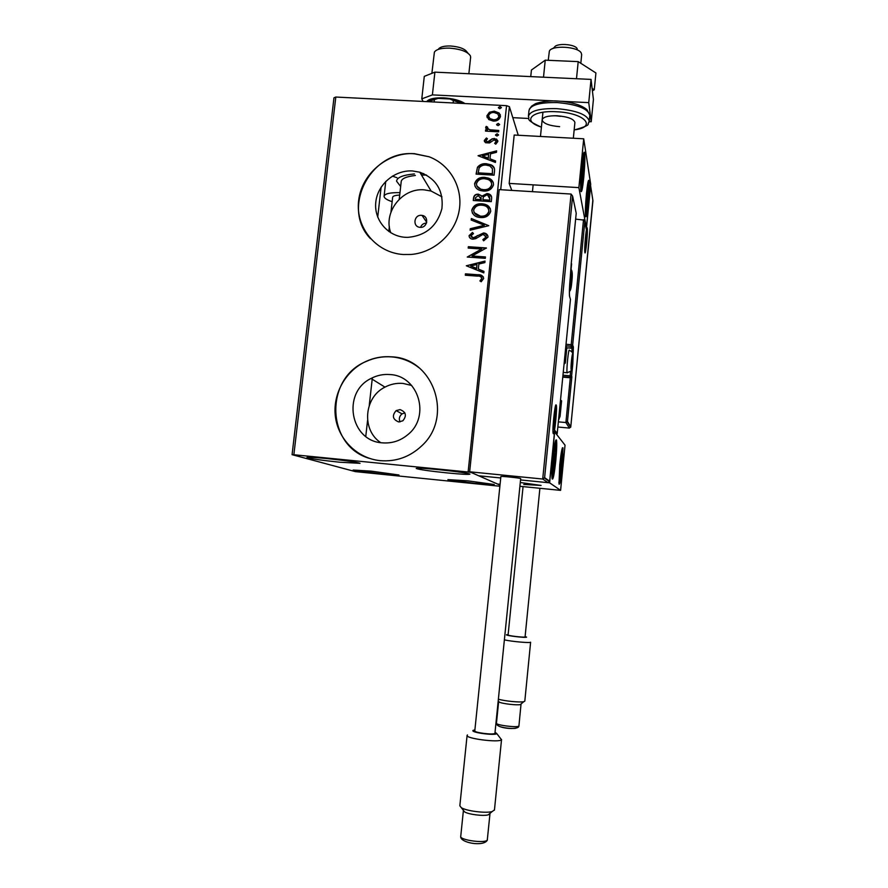 <?xml version="1.0" encoding="UTF-8"?>
<svg xmlns="http://www.w3.org/2000/svg" width="888" height="888" viewBox="0 0 888 888"><rect width="100%" height="100%" fill="white"/><g stroke="black" fill="none" stroke-linecap="round" stroke-linejoin="round"><path stroke-width="1.33" d="M421.456 215.34C413.952 214.552 412.332 226.751 419.869 227.306L420.135 227.328C427.45 228.127 429.348 216.317 422.055 215.407L421.456 215.34M426.506 223.077C423.62 223.177 421.634 224.597 420.546 227.339M400.066 409.612L396.137 410.6C391.797 415.684 392.651 419.458 398.701 421.933L402.852 420.79C406.948 415.673 406.016 411.954 400.066 409.612M404.85 412.887L402.053 413.875C399.378 416.072 398.69 418.748 400 421.911M412.576 170.962C394.849 169.786 377.711 184.26 375.824 201.92C373.682 219.569 387.379 236.186 405.206 237.296L407.747 237.374C425.774 235.742 437.162 226.151 441.913 208.613C443.645 190.687 436.274 178.555 419.78 172.205L412.576 170.962M441.947 196.814L431.124 191.053L424.264 189.854C402.164 187.701 382.928 212.399 390.787 232.789M389.954 374.558C383.305 374.026 377 375.335 371.029 378.477C341.714 392.396 350.05 441.225 382.362 442.846C391.908 443.6 400.444 440.837 407.947 434.565C430.891 416.372 418.437 375.646 389.954 374.558M411.666 385.459L402.952 383.416C396.625 382.906 390.631 384.138 384.959 387.124C363.98 397.358 361.383 429.97 380.686 442.635M391.808 356.843C382.806 356.132 374.17 357.664 365.878 361.46C345.155 371.029 332.256 394.683 335.486 417.293C338.617 439.904 357.587 458.463 380.264 460.661C396.004 461.882 409.779 456.987 421.589 445.976C453.824 417.083 433.666 358.341 391.808 356.843M418.792 367.588C410.878 361.394 401.92 357.831 391.908 356.921C382.917 356.21 374.281 357.742 365.989 361.538C324.153 378.599 326.24 446.165 369.586 458.419M414.385 153.668C387.479 151.948 361.527 173.915 358.63 200.688C355.344 227.439 376.035 252.758 403.174 254.512L411.044 254.468C434.199 252.614 455.033 233.766 459.118 210.867C463.347 187.978 450.26 164.68 429.059 156.765L414.385 153.668M429.059 156.765L414.485 153.824C370.984 149.373 340.526 207.814 370.418 238.606M474.181 483.283L447.907 479.631L467.843 480.841L494.261 484.504L474.181 483.283M339.86 462.237C321.068 460.262 310.101 458.674 306.937 457.509C307.47 456.976 314.141 457.331 326.939 458.563C346.076 460.583 357.109 462.171 360.04 463.314L339.86 462.237M447.23 472.927C429.27 471.04 418.925 469.552 416.195 468.464C416.927 467.887 424.42 468.287 438.705 469.652C456.976 471.561 467.377 473.06 469.919 474.125C469.008 474.692 461.449 474.292 447.23 472.927M380.808 473.892L353.147 470.052L371.151 471.14L398.945 474.991L380.808 473.892M392.141 201.687C386.902 199.933 384.204 198.146 384.071 196.326C384.693 193.695 389.987 192.474 399.977 192.641M399.234 199.234L401.187 181.774C401.465 178.643 406.193 176.546 415.362 175.469M421.511 175.069L426.54 175.047M400.666 186.524L396.57 181.196C396.947 177.445 402.897 175.025 414.419 173.937C402.897 175.025 396.947 177.445 396.57 181.196L400.666 186.524M420.646 173.637L423.665 173.615L420.646 173.637M396.969 177.722L392.396 176.113L396.969 177.722M390.975 212.077L392.629 197.369C392.829 196.037 395.182 195.271 399.7 195.071M500 485.126L471.106 472.438L468.12 472.016L506.549 105.661L335.808 97.036L293.861 454.745L292.074 454.678L355.344 471.617L499.889 486.236M292.074 454.678L333.966 97.802L335.808 97.036M518.259 135.254L509.39 106.671L500.699 189.721M488.689 119.514L486.913 115.751L489.455 112.232L494.25 111.155L499.078 112.987L500.477 116.461C499.345 119.758 496.914 121.301 493.206 121.079L488.689 119.514M498.634 131.824L485.514 131.113L485.658 129.759L487.59 129.859L485.681 127.395L486.236 126.385L487.556 127.106L488.056 129.015L489.887 129.77L498.779 130.469L498.634 131.824M484.282 140.504L486.424 137.984L487.468 138.839L485.903 140.504L487.534 141.913L492.274 138.75L496.592 139.105L497.846 141.492L495.77 144.189L494.638 143.345L496.214 141.558L494.272 139.782L489.521 142.957L485.492 142.713L484.282 140.504L486.424 137.984M494.505 171.051L494.072 175.18L476.079 174.103L477.466 167.244C479.798 164.502 482.783 163.337 486.446 163.747L491.075 164.846C493.717 166.067 494.86 168.143 494.505 171.051M491.286 201.643L473.271 200.499L473.537 197.991C473.97 195.293 475.602 194.028 478.432 194.172L482.084 196.082L486.979 193.551L488.4 193.784C490.609 194.417 491.686 195.848 491.663 198.079L491.286 201.643M488.755 225.685L470.107 230.203L470.263 228.716L484.404 225.275L471.195 220.035L471.35 218.537L488.755 225.685L471.35 218.537M485.459 256.943L485.314 258.33L467.243 257.043L481.662 249.029L468.198 248.085L468.342 246.709L486.413 247.963L472.016 255.999L485.459 256.943M477.333 276.113L465.312 275.225L465.456 273.848L477.666 274.736C481.007 274.425 483.005 275.68 483.66 278.499L481.207 281.751L479.897 280.941L481.807 278.377C481.085 276.612 479.598 275.857 477.333 276.113M468.12 472.016L293.861 454.745M466.311 265.79L485.026 261.094L484.87 262.593L478.865 264.025L478.332 269.075L483.949 271.351L483.794 272.86L466.311 265.79M488.023 237.063L483.649 240.826L482.85 239.649L486.158 237.041L483.116 234.321L475.746 238.65L472.927 239.172C470.585 239.027 469.297 237.862 469.053 235.686L472.471 232.445L473.471 233.588L470.906 235.831L473.326 237.784L483.527 232.956C486.236 233.167 487.734 234.543 488.023 237.063M480.608 217.527L479.886 217.471C475.091 217.005 472.394 214.563 471.783 210.145C473.393 205.517 476.789 203.396 481.973 203.807L483.893 204.062C488.089 204.862 490.365 207.259 490.742 211.255C489.099 215.828 485.725 217.926 480.608 217.527M483.405 191.042L480.541 190.554C476.845 189.599 474.869 187.313 474.592 183.705C476.212 179.087 479.598 176.978 484.77 177.367L488.511 178.133C491.719 179.276 493.395 181.485 493.528 184.76C491.897 189.311 488.522 191.408 483.405 191.042M478.044 155.733L496.625 150.86L496.47 152.336L490.52 153.835L489.987 158.797L495.571 160.95L495.415 162.437L478.044 155.733M496.914 136.053L495.537 134.843L497.147 133.788L498.534 135.009L496.914 136.053M498.013 125.652L496.625 124.442L498.246 123.388L499.622 124.598L498.013 125.652M499.789 108.713L498.412 107.515L500.033 106.46L501.409 107.659L499.789 108.713M506.549 105.661L509.39 106.671M391.641 206.083L391.575 206.726M391.508 206.638L391.519 207.226M465.479 275.247L465.456 273.848M465.601 274.07L477.8 274.958L483.372 276.856M480.119 281.074L481.44 279.265M481.585 279.487L481.807 278.377M481.94 278.599L481.662 277.6M466.489 265.79L485.003 261.361M483.927 271.517L478.332 269.075M470.684 265.989L476.678 268.587L476.956 264.491L470.684 265.989L476.545 268.354L476.956 264.491M467.421 256.998L481.662 249.029M468.365 248.096L468.342 246.709M468.487 246.953L486.38 248.196M485.436 257.165L472.016 255.999M483.005 239.882L486.158 237.041M486.291 237.296L485.991 235.964M469.475 237.407L469.053 235.686M469.197 235.942L472.471 232.445M472.616 232.7L473.404 233.622M471.151 236.874L472.993 237.784M473.138 238.04L475.413 237.118M475.546 237.362L477.389 235.542M477.522 235.786L483.527 232.956M483.66 233.211L487.778 235.52M470.285 230.159L470.263 228.716M470.407 228.971L484.404 225.275M471.35 220.091L471.495 218.803M472.427 213.198L471.783 210.145M471.917 210.412C473.537 205.794 476.934 203.685 482.106 204.085L481.973 203.807M482.106 204.085L484.027 204.34L490.365 208.658M474.148 212.632L480.874 216.428C484.959 216.75 487.679 215.096 489.011 211.455L488.578 209.091M481.818 205.184C477.711 204.862 474.98 206.538 473.626 210.201C474.092 213.697 476.212 215.662 479.964 216.084L480.741 216.161C484.837 216.483 487.545 214.829 488.877 211.178C488.589 207.914 486.735 205.983 483.316 205.372L481.818 205.184M473.437 200.51L473.681 198.268C474.103 195.582 475.735 194.317 478.565 194.461L478.432 194.172M478.565 194.461L482.084 196.082M482.217 196.359L486.979 193.551M487.112 193.839L491.464 196.304M489.865 198.868L487.634 195.049L486.835 194.927L483.394 196.87L482.872 199.733L489.699 200.433L489.643 196.681M481.229 199.201L478.321 195.538L475.413 197.835L475.258 199.256L481.163 199.9L480.996 197.125M481.163 199.9L481.096 198.912M475.258 199.256L481.03 199.611M489.699 200.433L489.743 198.59M482.872 199.733L489.577 200.155M475.136 186.569L474.592 183.705M474.736 184.005C476.345 179.387 479.731 177.278 484.904 177.667L484.77 177.367M484.904 177.667L488.633 178.433L493.229 182.362M476.889 186.036L481.274 189.544L483.683 189.965C487.756 190.265 490.465 188.611 491.797 184.982L491.419 182.728M484.626 178.732C480.519 178.433 477.8 180.109 476.445 183.761C476.667 186.624 478.232 188.456 481.141 189.255L483.549 189.666C487.634 189.977 490.343 188.323 491.675 184.693C491.586 182.029 490.232 180.253 487.634 179.354L484.626 178.732M476.257 174.115L477.466 167.244M477.6 167.554C479.931 164.813 482.917 163.647 486.58 164.058L486.446 163.747M486.58 164.058L491.197 165.157L494.25 167.932M492.574 168.864L489.876 165.934L486.302 165.113C483.294 164.757 480.896 165.745 479.087 168.065L478.21 173.149L492.485 174.004L492.418 168.498M478.066 172.849L492.363 173.704L492.452 168.554M478.244 155.811L496.592 151.215M495.537 161.205L489.987 158.797M482.384 155.866L488.333 158.43L488.611 154.301L482.384 155.866L488.211 158.108L488.611 154.301M486.557 138.317L487.312 138.939M486.047 141.125L487.534 141.913M487.656 142.247L488.755 141.658M488.877 141.98L492.274 138.75M492.396 139.083L494.35 138.417M494.472 138.75L497.791 140.637M494.938 143.567L496.214 141.558M496.337 141.88L496.192 141.125M484.482 141.669L484.415 140.826M495.659 135.409L495.537 134.843M495.659 135.176L497.147 133.788M497.269 134.121L498.523 134.787M485.681 131.124L485.658 129.759M485.792 130.092L487.59 129.859M485.847 128.316L485.681 127.395M485.803 127.728L486.236 126.385M486.369 126.729L487.423 127.295M487.401 128.327L489.887 129.77M490.01 130.114L498.745 130.791M496.758 124.997L496.625 124.442M496.747 124.775L498.246 123.388M498.368 123.732L499.622 124.398M487.19 117.671L486.913 115.751M487.046 116.106L489.455 112.232M489.588 112.576L494.25 111.155M494.372 111.5L499.189 113.331L500.366 114.963M488.733 117.183L489.943 118.848L493.484 120.069C496.248 120.269 498.079 119.159 498.989 116.728L498.801 115.396M494.117 112.51C491.353 112.31 489.488 113.42 488.522 115.84L489.821 118.504L493.362 119.725C496.126 119.924 497.957 118.814 498.867 116.383L497.768 113.819L494.117 112.51M498.534 108.07L498.412 107.515M498.534 107.87L500.033 106.46M500.144 106.815L501.409 107.481M588.145 203.53C587.09 213.531 586.247 217.904 585.603 216.639C585.114 212.987 585.403 205.306 586.457 193.606C587.523 183.572 588.367 179.209 588.988 180.53C589.477 184.293 589.188 191.952 588.145 203.53M581.807 166.156C580.663 178.799 580.375 187.19 580.952 191.353C581.684 192.885 582.617 188.312 583.749 177.633C584.881 165.135 585.159 156.754 584.593 152.481C583.871 150.871 582.95 155.433 581.807 166.156M578.876 187.623L583.716 138.805L590.687 184.171L586.402 227.728L578.876 187.623L509.168 183.405L511.799 190.398M583.716 138.805L514.196 135.032L509.168 183.405M523.754 484.448L541.092 485.436L523.754 484.448M552.891 458.064C554.378 444.533 555.577 438.55 556.499 440.093C556.998 443.367 556.743 450.294 555.766 460.85C554.301 474.292 553.102 480.297 552.147 478.876C551.659 475.668 551.903 468.731 552.891 458.064M562.226 467.155L562.97 447.896C562.171 446.664 561.105 452.281 559.751 464.746L558.996 484.038C559.817 485.17 560.894 479.542 562.226 467.155M560.594 490.365L549.628 482.828L554.667 431.923L565.034 445.166L560.594 490.365L519.913 486.291M576.079 212.632L572.616 196.137L544.61 477.666L542.712 479.032L469.652 471.794L478.721 475.779L500.732 477.966L478.721 475.779L497.546 484.049L500.088 484.293M549.628 482.828L520.546 479.942L548.085 482.684L542.712 479.032L571.095 194.05L499.211 189.621L469.652 471.794M520.29 482.506L541.092 485.436L520.29 482.506M552.647 48.662L554.389 47.33C556.043 42.835 575.069 43.967 577.178 48.696M581.651 54.89L581.285 53.102C578.399 46.498 551.581 44.911 549.35 51.171L548.251 60.306M572.616 196.137L571.095 194.05M571.339 262.482L576.212 213.253M544.61 477.666L549.661 481.218L548.085 482.684M549.661 481.218L554.678 430.525M554.711 430.258L557.198 433.488L556.743 434.576M562.77 377.134L570.296 377.777L565.889 422.544L567.465 421.456L570.773 426.795L569.419 428.083L565.889 422.544L558.352 421.856M569.419 428.083L557.842 427.017M570.773 426.795L592.929 200.721L590.609 185.847L586.335 229.37L584.437 220.146L575.635 219.136M562.959 375.213L570.163 375.824L570.296 377.777L571.861 376.734L567.465 421.456M570.762 426.862L592.851 200.333M586.335 229.37L586.169 228.494M571.25 368.664L572.549 355.056L571.25 368.664M571.028 367.732L571.539 368.243L572.305 362.881L572.216 356.066M571.339 362.792L572.305 362.881M572.083 356.476L572.693 356.532M570.54 287.934L571.694 282.151L571.928 273.127L570.54 287.934M570.44 287.235L571.694 282.151L571.928 273.127M570.573 282.073L571.694 282.151M571.339 274.991L572.105 275.047M553.99 427.017L555.3 420.102L555.5 411.632L554.19 418.537L553.99 427.017M553.823 426.04L554.367 426.351L555.3 420.102L555.5 411.632M554.057 419.991L555.3 420.102M554.956 413.02L555.688 413.087M585.403 246.853L586.624 233.666L585.403 246.853M585.359 246.353L586.358 241.936L586.302 234.676M585.481 241.869L586.358 241.936M586.124 235.487L586.757 235.531M584.104 163.991L583.716 159.496L582.928 162.382L581.573 183.716C581.795 185.115 582.162 184.349 582.65 181.441L584.104 163.991M581.573 183.716L582.65 181.441L583.86 169.808L584.004 160.273L583.105 161.35M581.451 181.363L582.65 181.441M582.051 169.697L583.86 169.808M555.866 449.606L555.488 447.019L554.267 451.892L553.069 471.861L554.423 466.955L555.866 449.606M552.847 470.351L553.069 471.861L554.423 466.955L555.699 454.689L555.622 447.13L554.822 448.829M552.869 466.799L554.423 466.955M553.901 454.512L555.699 454.689M560.483 476.001L562.259 460.328L562.093 454.401L559.729 471.695L559.651 476.368L559.917 477.533L560.483 476.001M559.64 476.068L559.917 477.533L561.183 471.806L562.259 460.328L562.093 454.401L561.549 455.788M560.805 460.184L562.259 460.328M559.729 471.661L561.183 471.806M586.691 209.59L588.344 195.182L588.2 187.079L586.269 202.153L586.691 209.59M586.147 209.135L587.29 206.36L588.344 195.182L588.378 187.368L587.69 188.667M586.824 195.083L588.344 195.182M586.102 206.282L587.29 206.36M561.571 400.999L560.528 399.889M564.28 361.849L565.323 363.003L564.058 364.158M508.125 634.565L506.582 634.731C504.639 635.53 525.885 638.084 526.606 637.14L525.119 636.474M498.379 699.178C504.462 701.076 520.19 702.619 523.798 701.687L524.808 701.176L530.613 642.202C530.114 643.201 511.455 641.536 504.373 639.848M521.045 704.273L520.312 704.584C517.027 705.483 501.676 703.64 499.156 702.053L498.679 701.442M525.074 636.874L525.041 636.951C524.486 637.717 507.292 635.708 508.091 634.964L523.065 486.602M521.045 703.973L518.936 725.807M474.902 729.847L473.049 730.413C470.329 732.5 495.504 735.863 496.714 733.566L495.038 732.178M496.747 733.521L501.454 739.682C499.966 742.967 465.146 738.561 467.099 735.342L467.454 734.942M489.943 813.908L488.245 814.829C483.416 816.316 468.409 814.429 464.568 811.854L463.414 810.367L460.75 836.296C459.118 840.081 485.98 843.755 487.323 839.904L487.423 839.504M467.088 735.508L459.84 805.793L461.327 807.692C466.289 811.01 485.903 813.475 492.152 811.565L494.461 809.912M494.938 733.122L494.871 733.322C493.928 735.175 473.693 732.622 474.803 730.791L500.876 476.556C500.044 475.913 519.957 477.933 520.646 478.554L520.679 478.621M490.021 813.353L487.257 840.314C483.172 847.085 459.385 842.612 460.75 836.296M530.746 76.601L531.424 70.03L545.243 60.173L543.5 77.201L576.49 78.732L578.21 61.627L595.926 72.971L594.272 89.755L592.407 90.898M545.243 60.173L578.21 61.627M592.107 88.412L594.272 89.755M427.938 101.609C430.203 99.123 435.509 98.013 443.845 98.279C452.458 98.857 459.107 100.599 463.791 103.496M423.088 101.443L421.789 98.846L424.286 76.368L434.898 72.15L591.042 79.409L593.417 99.467L591.219 121.734L589.177 121.634M528.715 118.481L512.798 117.66M561.383 101.276L588.744 102.631L591.219 121.734M434.898 72.15L432.389 94.894L557.464 101.088M432.389 94.894L421.789 98.846M591.042 79.409L588.744 102.631M560.65 116.339L554.989 115.718M559.618 126.662C549.106 125.73 543.29 123.499 542.146 119.958C542.99 116.983 548.074 115.584 557.375 115.784C567.976 116.728 573.826 118.959 574.902 122.477L573.337 138.239M453.102 102.964L453.368 100.522L449.916 98.979C455.855 99.956 460.395 101.454 463.536 103.485M428.46 101.299C430.081 99.734 433.311 98.757 438.161 98.39L449.916 98.979M438.161 98.39L427.816 101.687M434.154 102.009L434.432 99.567M462.293 103.419L453.368 100.522M438.395 49.195C439.937 46.92 443.989 45.854 450.527 45.987C459.44 46.72 465.001 48.818 467.21 52.27L468.065 53.258M470.618 57.476L470.451 55.966C467.71 51.671 460.75 49.051 449.561 48.13C441.369 47.963 436.308 49.284 434.399 52.115L431.879 73.349M465.012 103.563C460.106 100.4 452.991 98.501 443.667 97.869C434.521 97.591 428.849 98.846 426.662 101.621M553.324 433.677C551.892 432.734 554.933 402.131 556.177 405.006C557.531 406.415 554.6 435.953 553.324 433.677M553.135 431.779L553.069 432.512M557.198 433.488L570.462 299.356L569.663 296.747C569.164 293.806 569.363 287.268 570.285 277.134L571.317 262.659M571.606 263.836L570.285 277.134M570.285 277.178L570.296 277.156C569.119 287.99 569.452 297.691 569.486 295.371L569.474 295.482M569.519 295.97L569.663 296.747M557.198 433.566L570.451 299.4M587.234 228.227C588.023 231.602 585.558 256.665 584.859 252.492C584.027 249.417 586.557 223.587 587.234 228.227M566.555 344.322L571.206 344.699L583.527 219.647M571.572 377.3L562.814 376.723L570.096 377.333L571.595 376.124L571.861 376.734M584.837 221.434L572.671 345.032L573.382 346.997L572.782 364.058L571.595 376.124L570.163 375.824L570.618 371.184M566.833 347.819L571.872 348.229L571.15 346.287L566.855 345.943L571.15 346.276L572.671 345.032L571.206 344.699L571.15 346.276L572.283 345.865L573.004 347.807L573.382 346.997M572.094 351.892L571.872 348.229L573.004 347.807L566.81 347.963M571.162 369.575C571.706 371.306 573.271 355.355 572.671 354.212C572.127 352.292 570.529 368.553 571.162 369.575M567.365 372.893L567.088 372.716C566.267 370.252 568.575 347.486 569.375 350.305M570.44 288.911C571.04 291.475 572.749 274.237 572.083 272.294C571.495 269.53 569.752 287.124 570.44 288.911M553.89 428.038C554.656 429.492 556.443 411.433 555.611 410.622C554.856 408.957 553.024 427.406 553.89 428.038M585.325 247.719C585.747 250.305 587.257 234.998 586.768 232.989C586.358 230.225 584.826 245.821 585.325 247.719M584.471 161.771C584.815 145.388 581.218 166.966 581.085 182.34C580.819 198.279 584.315 176.745 584.471 161.771M556.277 446.864C556.299 433.577 552.147 460.395 552.392 472.294C552.469 484.992 556.487 458.508 556.277 446.864M560.328 478.787C562.359 470.074 563.78 443.334 561.682 452.991C559.606 461.727 558.197 489.066 560.328 478.787M586.513 212.643C588.167 207.526 589.843 178.399 588.122 184.482C586.435 189.466 584.748 219.38 586.513 212.643M558.985 415.484L560.039 416.505M566.822 347.863L565.811 346.376M498.645 701.576L496.459 723.154C495.293 725.108 518.081 727.982 518.881 725.984L518.814 726.362C517.981 730.369 495.793 728.36 496.448 723.232M515.429 728.349C510.434 728.704 505.239 728.127 499.822 726.628M589.765 115.718L589.81 115.185C587.856 108.547 576.989 104.351 557.22 102.586C539.926 102.275 530.513 104.928 528.993 110.556L528.438 115.928M574.17 129.903C597.546 127.217 584.792 112.832 556.543 111.755C531.113 110.156 521.489 121.157 541.414 127.095M541.403 127.206C523.254 118.826 530.569 119.048 528.382 116.45C529.903 110.9 539.305 108.292 556.61 108.625C576.39 110.39 587.268 114.552 589.232 121.101L588.899 122.5M402.053 413.875L396.137 410.6M384.959 387.124L371.029 378.477M384.071 196.326L385.758 181.385M396.57 181.196L396.636 180.63M365.767 436.408L367.577 420.324M369.242 405.483L372.35 377.811M388.789 231.479L389.355 226.518M377.711 217.149L381.107 187.19M431.124 191.053L419.78 172.205M426.717 222.322L422.055 215.407M583.949 152.447L584.593 152.481M562.404 447.841L562.97 447.896M542.934 112.277L540.459 136.452M532.456 191.675L533.144 184.859M581.684 54.568L580.819 63.303M553.046 432.201L553.058 432.101C552.269 428.149 555.322 401.764 556.021 405.394L555.4 406.449M576.223 213.198L571.328 262.604M549.594 481.64L544.477 478.066M554.7 430.347L549.65 481.307M557.098 433.999L554.656 430.846M570.662 427.306L567.288 421.9M584.77 251.648C584.348 249.117 585.869 228.66 587.012 228.205L586.602 229.004M563.247 372.394L567.088 372.716L570.451 371.395C571.162 371.795 571.894 367.987 572.627 359.995C573.415 352.825 572.549 351.692 569.408 350.427M572.216 355.799L572.549 355.056M569.408 291.308C570.496 291.031 571.295 287.934 571.794 282.007C572.627 274.925 572.383 270.74 571.051 269.43M553.524 429.359C554.534 430.846 557.198 407.459 555 408.291M584.726 249.617C585.581 252.125 587.956 232.023 586.258 230.88M586.335 234.343L586.624 233.666M580.741 189.632C582.084 191.453 584.182 175.069 584.493 161.572C584.748 158.164 584.426 155.633 583.505 153.957M583.283 161.05L583.716 159.496M551.948 477.156C552.614 477.677 553.446 475.036 554.434 469.241L556.31 446.486L555.333 441.458M555.233 447.874L555.488 447.019M558.818 482.373L560.317 479.009L562.67 457.764C562.959 452.192 562.715 449.361 561.971 449.261M585.414 214.985L586.48 212.965C588.245 206.06 589.921 179.565 588.056 181.984M587.878 188.234L588.2 187.079M561.593 400.821L560.062 416.328L558.496 420.335M566.844 347.608L565.323 363.003M520.312 704.584L523.798 701.687M499.156 702.053L498.201 700.854M525.074 636.907L539.893 488.289M488.245 814.829L492.152 811.565M464.568 811.854L461.327 807.692M494.938 733.211L520.69 478.599M494.438 810.134L501.542 739.504M574.159 130.014C584.471 127.095 589.121 125.053 588.1 123.876L589.232 121.101L589.81 115.185L586.913 109.613C581.018 104.817 571.25 101.954 557.597 101.01M529.326 109.169L531.723 106.061L535.131 103.929C535.986 103.086 546.797 100.333 557.498 100.999M468.864 73.726L470.651 57.121"/></g></svg>
